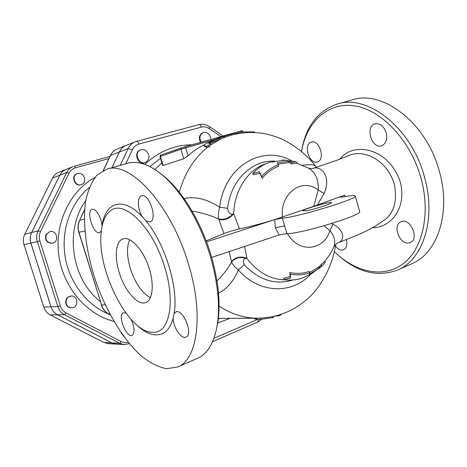 <?xml version="1.0" encoding="UTF-8"?>
<svg xmlns="http://www.w3.org/2000/svg" width="467" height="467" viewBox="0 0 467 467"><rect width="100%" height="100%" fill="white"/><g stroke="black" fill="none" stroke-linecap="round" stroke-linejoin="round"><path stroke-width="0.7" d="M46.233 234.527L49.817 231.591C56.834 229.595 59.706 241.9 52.52 243.138C47.109 242.91 45.013 240.038 46.233 234.527M52.52 243.138L52.158 243.214C46.753 242.986 44.663 240.12 45.877 234.615L49.817 231.591M77.685 173.537C83.996 171.482 87.714 182.685 81.357 184.576C75.117 187.045 70.891 175.767 77.283 173.671L77.685 173.537M81.357 184.576L80.978 184.704C74.743 187.174 70.523 175.907 76.909 173.812L77.283 173.671M124.082 336.106L121.834 333.771M123.667 336.088L120.959 332.498M66.279 303.854C65.561 299.534 67.207 296.93 71.212 296.043C78.363 295.325 78.824 307.893 71.638 307.852C69.04 307.776 67.254 306.44 66.279 303.854M71.638 307.852L71.258 307.864C68.667 307.788 66.88 306.457 65.905 303.871C65.193 299.557 66.834 296.954 70.832 296.066L71.212 296.043M145.757 150.427C150.263 155.108 150.135 159.13 145.36 162.504C138.419 165.271 133.609 152.102 140.725 149.784L143.258 149.498L145.757 150.427M145.36 162.504L144.846 162.685C137.911 165.446 133.107 152.295 140.217 149.977L140.725 149.784M201.195 142.201C199.024 137.841 199.707 134.63 203.238 132.558C206.612 131.817 209.058 133.364 210.582 137.199L210.897 139.464M200.623 142.365C198.481 138.016 199.164 134.817 202.684 132.756L203.238 132.558M57.558 314.805L50.238 314.904C47.097 313.223 44.937 310.619 43.758 307.093L24.015 244.655C22.936 241.048 23.181 237.58 24.757 234.259L52.561 178.05C53.927 175.364 55.958 173.467 58.649 172.358L65.981 169.433C63.255 170.554 61.195 172.486 59.811 175.218L31.616 232.513C30.016 235.899 29.765 239.431 30.863 243.12L50.973 306.831C52.176 310.432 54.37 313.088 57.558 314.805L111.952 342.901L116.423 344.126L111.992 342.901L57.593 314.805C54.406 313.088 52.211 310.432 51.008 306.831L30.898 243.109C29.8 239.425 30.051 235.888 31.651 232.502L59.846 175.207C61.23 172.475 63.29 170.543 66.022 169.416L72.945 166.655C70.178 167.793 68.094 169.755 66.688 172.539L69.052 173.228C70.47 170.455 72.613 168.645 75.491 167.799L108.893 158.593M116.406 344.121L108.198 343.659L103.808 342.457L50.238 314.904M111.963 167.706L119.371 151.985C120.9 148.845 123.183 146.65 126.218 145.395L135.062 141.869C131.986 143.135 129.668 145.371 128.121 148.57L120.258 165.359M85.735 200.652C64.306 229.863 71.393 279.219 100.3 301.513M126.195 145.406L126.172 145.412C123.136 146.667 120.854 148.862 119.324 152.003L111.917 167.717M229.157 251.62L231.55 262.08C227.528 269.155 222.671 275.431 216.986 280.906M218.515 293.212C227.219 288.723 233.809 280.953 238.281 269.891L244.317 264.807C259.132 280.258 275.261 285.319 292.704 279.99M285.43 279.85C270.568 279.64 257.737 272.483 246.938 258.391L245.741 258.286C239.962 256.558 235.234 257.819 231.55 262.08C232.525 264.433 234.767 267.036 238.281 269.891C258.969 293.749 291.98 294.665 310.695 274.257M206.14 240.832L223.938 233.623C228.602 231.755 233.786 230.178 239.501 228.9L233.704 213.693C234.469 189.888 248.135 169.404 266.003 163.689M192.054 211.096C201.324 212.555 210.214 215.194 218.737 219.017L223.938 233.623M203.793 145.313L204.423 146.405L206.84 147.303L208.101 146.86L211.037 144.717L210.395 143.626L208.48 143.077L223.372 136.592L210.278 141.624C206.537 143.229 204.371 144.449 203.787 145.301L206.186 146.264C207.926 145.675 209.339 144.799 210.43 143.649M210.062 143.515L223.81 137.736L223.372 136.592L235.018 133.066L235.28 134.187M210.43 143.684L211.026 144.706L220.587 139.154M254.795 132.237L253.733 131.869L241.708 131.951L237.977 132.856L238.123 133.62M232.893 134.753L234.907 134.274M219.642 137.753L212.503 140.456L222.858 136.749M161.903 162.901L154.84 169.439M204.19 144.799C198.411 147.595 193.034 151.255 188.049 155.78L183.753 158.751L163.158 165.458L162.656 165.4L159.988 156.55L180.916 149.265L213.979 139.791M261.753 176.596L259.518 171.833L252.822 173.438C257.708 168.248 263.242 164.524 269.436 162.259L285.168 160.199L282.634 159.918L296.352 161.815L291.624 162.469L288.758 161.191L277.176 162.907L278.303 164.723C272.033 167.081 266.517 171.039 261.753 176.596L262.232 178.231L259.938 173.269L253.231 174.845L252.822 173.438M282.634 159.918L282.739 160.269M259.518 171.833L259.938 173.269M296.352 161.815L296.767 163.257L292.044 163.94L289.161 162.58L277.958 164.145M291.624 162.469L292.044 163.94M288.758 161.191L289.161 162.58M278.303 164.723L278.723 166.159C272.436 168.54 266.937 172.562 262.232 178.231M324.979 260.93L325.301 262.034L323.357 264.585L319.673 267.994L309.498 274.141L309.709 272.798C303.462 275.005 296.989 275.454 290.276 274.141L290.562 277.97L283.959 279.663C290.579 280.609 296.948 279.978 303.083 277.766L312.265 273.353M283.959 279.663L283.557 278.285L290.153 276.557L289.809 272.535C296.527 273.966 303.025 273.586 309.3 271.391L309.709 272.798M290.562 277.97L290.153 276.557M290.276 274.141L289.809 272.535M321.553 265.939L321.133 264.497L323.374 262.728M319.673 267.994L319.282 266.628L321.133 264.497M309.644 272.588L319.282 266.628M256.821 318.231L256.85 319.44L260.697 319.375L272.64 317.642L273.627 317.233L273.487 316.486M254.591 318.237L254.661 319.025L256.844 319.06M280.941 314.414L281.029 314.729C280.34 315.371 278.933 315.797 276.803 316.013L275.454 316.025M349.188 155.441C362.993 149.037 386.746 159.253 394.276 183.951C397.399 200.296 394.341 212.187 385.106 219.624L374.861 226.384L365.912 231.223L356.438 235.508L338.458 242.677C344.611 240.569 345.037 230.243 332.924 224.218L331.319 223.6M345.341 196.625L344.716 195.148C342.007 196.128 340.647 196.782 340.641 197.109L344.325 196.817C351.312 195.469 354.955 195.218 355.264 196.052C358.136 198.808 294.846 217.949 282.36 218.095L274.695 219.589L275.367 227.803L279.19 234.959L286.89 233.628L282.36 218.095M239.501 228.9C249.325 226.845 261.059 223.746 274.695 219.589L313.736 206.309L344.716 195.148M317.391 204.972L324.11 193.531C331.588 176.514 321.366 164.927 312.236 168.605L336.415 160.473L349.182 155.441M338.295 242.741L338.458 242.677C336.573 243.365 334.985 244.866 333.689 247.177L333.461 247.673M301.536 151.326C306.679 122.272 327.355 101.958 354.231 105.811C381.008 109.482 410.493 140.03 420.977 178.12C431.018 214.166 422.337 249.874 402.659 264.129C382.946 278.507 355.685 272.203 335.032 252.244L334.325 251.555M311.413 142.05C319.451 139.178 325.68 159.767 317.426 161.886C309.3 165.032 302.879 144.21 311.326 142.073L311.413 142.05M386.197 132.71C387.557 139.306 386.063 143.643 381.714 145.716C371.82 149.516 364.745 126.551 375.001 123.878C380.027 123.072 383.757 126.02 386.197 132.71M346.391 239.524C347.565 244.69 346.637 248.105 343.595 249.763C340.799 250.656 338.055 249.413 335.382 246.033M408.561 242.992C399.209 244.521 392.274 224.796 401.095 221.767C410.265 217.324 419.862 239.051 410.242 242.554L408.561 242.992M308.36 168.032L308.821 168.289C315.529 172.44 318.669 179.69 318.255 190.034L313.736 206.309M286.89 233.628C299.575 234.218 362.76 215.071 359.678 211.586L359.648 211.469M211.685 257.44L279.19 234.959M274.695 219.589L206.537 241.877M246.938 258.391L244.568 246.488M323.964 225.789L329.936 230.657C334.594 236.395 335.843 241.9 333.689 247.177C331.039 253.05 327.513 258.333 323.1 263.02M275.927 161.308C253.044 159.019 230.879 179.48 227.557 208.27C228.13 212.38 229.84 214.359 232.689 214.219L233.704 213.693M150.438 297.689C141.986 293.101 135.284 283.387 130.346 268.554C126.796 256.377 126.569 246.757 129.657 239.694M119.225 272.524C114.211 256.722 115.723 241.13 123.008 238.906C130.235 236.226 142.102 248.444 148.232 265.635C154.46 282.786 153.135 299.89 145.879 302.517C137.812 306.083 124.625 290.783 119.225 272.524M164.775 267.509C152.837 226.495 122.909 198.23 109.722 211.434C104.83 215.713 101.952 222.993 101.1 233.272C97.031 270.988 128.857 333.526 153.17 332.311C169.13 333.263 175.849 302.832 164.775 267.509M306.2 210.74L302.914 210.874C302.102 209.467 331.914 200.933 331.552 202.696C332.364 203.612 313.964 209.461 306.2 210.74M173.187 317.969L174.086 313.637L175.814 311.974C182.924 308.214 193.712 334.57 186.07 337.121C181.389 339.643 172.854 326.818 173.187 317.969C168.067 338.628 151.594 339.824 136.107 324.378M145.838 220.821L142.406 216.898C137.491 209.502 136.936 196.934 141.594 195.854C149.224 192.719 157.998 220.05 149.971 221.913L145.838 220.821C165.213 243.581 178.838 288.723 174.086 313.637M101.345 230.832L99.64 232.613C93.54 235.164 85.695 210.856 92.157 209.403C95.717 207.873 101.835 218.159 101.999 226.075L102.01 226.635M188.51 264.258C171.196 204.75 129.639 160.298 106.756 169.177L96.914 175.125C91.625 181.739 87.849 190.542 85.589 201.528C82.361 224.884 86.699 255.204 96.856 284.438C107.579 313.468 123.521 339.678 140.894 355.644C149.644 362.678 158.167 367.039 166.474 368.726L177.863 366.934C197.465 359.438 204.05 314.595 188.51 264.258M131.151 319.498C134.665 327.536 134.986 332.808 132.108 335.318C126.318 338.271 117.164 314.665 123.352 312.779L125.962 313.188M127.725 163.252C137.426 160.543 148.582 164.145 161.179 174.057C180.39 189.374 200.098 221.679 210.296 256.214C218.287 283.983 220.43 307.905 216.723 327.98C213.384 343.852 207.103 353.893 197.88 358.107L177.874 366.928M216.63 328.459L217.336 325.207C220.938 305.675 218.865 282.447 211.125 255.525C201.236 222.041 182.118 190.723 163.415 175.802L161.133 174.016M411.264 264.001L411.947 263.697C437.334 253.318 451.268 212.87 439.435 171.628C426.756 122.745 382.438 89.489 352.077 99.88L337.232 104.071C317.677 110.831 305.762 126.569 301.489 151.29M336.981 254.066C356.916 272.354 377.19 277.643 397.791 269.938C422.939 259.687 436.54 218.93 424.497 177.145C411.555 127.625 367.272 93.739 337.232 104.071M232.689 214.219C228.649 218.422 224.002 220.021 218.737 219.017C218.06 215.807 218.369 211.884 219.665 207.255C207.278 199.1 195.393 196.193 184.016 198.528M227.557 208.27L219.665 207.255C224.183 166.415 262.267 144.163 291.752 160.782M245.741 258.286C243.103 259.273 242.63 261.444 244.317 264.807M282.407 217.149C279.861 193.227 302.26 177.139 318.255 190.034L324.11 193.531M287.514 233.611C298.46 253.476 323.818 250.983 329.936 230.657L332.924 224.218M315.902 166.41L315.791 166.264C314.116 164.524 309.726 164.186 302.616 165.26M50.973 306.831L43.758 307.093M31.616 232.513L24.757 234.259M30.863 243.12L24.015 244.655M59.811 175.218L52.561 178.05M111.952 342.901L103.808 342.457M257.615 319.446L213.927 338.301M125.792 163.794L132.354 149.738C133.784 146.801 135.973 144.91 138.915 144.052L201.388 127.117C204.097 126.44 206.741 126.954 209.321 128.659L220.973 136.621M209.94 147.087L208.399 146.696M192.095 144.776C174.448 144.945 158.687 151.483 144.811 164.384M217.733 323.001L230.044 318.313M128.285 342.352L125.226 342.702L121.729 341.844L66.075 312.913C63.29 311.407 61.375 309.072 60.325 305.914L39.876 240.925C38.913 237.691 39.129 234.592 40.518 231.62L69.052 173.228M94.871 177.448C70.038 190.956 54.546 222.993 58.789 255.005C62.957 287.024 86.296 314.379 113.954 321.407M117.258 148.973C114.158 150.257 111.841 152.47 110.311 155.61L110.51 155.447C112.016 152.365 114.269 150.205 117.258 148.973L126.172 145.412M84.644 209.671L79.571 220.36L84.626 209.975M103.388 170.437L110.51 155.447L119.324 152.003M79.571 220.36C77.831 224.189 77.575 228.188 78.8 232.338L78.981 232.315C77.744 228.106 78.001 224.078 79.752 220.237L84.317 219.07M78.8 232.338L101.578 305.004L78.981 232.315L84.842 230.996M108.589 313.929L108.887 314.093C105.361 312.137 102.927 309.107 101.578 305.004L105.285 304.869M110.288 314.84L108.887 314.093L109.879 314.081M75.491 167.799L74.206 166.229L109.92 156.433L74.241 166.223M59.846 175.207L66.688 172.539L38.131 230.85L40.518 231.62M31.651 232.502L38.131 230.85C36.508 234.3 36.257 237.901 37.378 241.655L39.876 240.925M30.898 243.109L37.378 241.655L57.826 306.586L60.325 305.914M51.008 306.831L57.826 306.586C59.046 310.251 61.276 312.96 64.51 314.705L66.075 312.913M57.593 314.805L64.51 314.705L119.675 343.321L121.262 341.616M111.992 342.901L119.675 343.321L124.187 344.564L129.359 343.659M109.523 314.484C87.177 305.687 69.285 282.733 65.076 256.33C60.897 229.927 70.791 202.625 89.308 187.419M220.447 139.207L219.969 138.08M204.423 146.405L203.845 145.342M206.84 147.303L206.186 146.264M210.635 143.246L210.103 142.155M253.762 132.517L253.733 131.869M241.894 133.042L241.708 131.951M230.99 135.267L230.68 134.157M225.088 137.175L224.808 136.166M223.769 137.625L227.359 136.405L223.81 137.73M219.07 306.154C231.486 314.209 244.381 318.231 257.761 318.231C276.055 317.805 292.126 311.793 305.978 300.182C317.963 290.877 332.422 268.455 335.615 244.545M208.101 146.86C194.336 157.706 184.745 172.831 179.316 192.235M260.644 318.167L260.697 319.375M255.011 318.237L255.081 319.066M272.483 316.702L272.64 317.642M276.727 315.692L276.803 316.013M241.451 131.98L240.511 131.11L184.763 146.842L185.668 147.805L188.049 155.78M183.753 158.751L180.916 149.265L181.505 147.846L240.511 131.11C241.474 130.462 242.256 130.643 242.863 131.659L241.649 131.957M235.187 133.784L238.001 132.99M181.459 147.864L160.998 155.009L160.42 156.375L163.158 165.458M372.573 227.674C389.653 228.048 407.166 209.344 400.307 182.124C388.999 147.712 353.385 141.215 339.976 159.078M275.367 227.803L284.87 225.859M231.445 261.619C235.456 257.154 240.452 255.992 246.43 258.128M233.407 214.131C229.396 218.708 224.574 220.517 218.935 219.566M142.406 216.898C122.938 195.761 105.063 202.188 101.999 226.075M220.494 318.342L218.311 318.949M149.854 166.573L160.52 158.307M261.748 319.317L257.819 322.037L258.42 319.44M136.597 141.367L198.913 124.613C202.614 123.72 206.128 124.391 209.455 126.621L209.321 128.659M132.354 149.738L128.121 148.57L119.371 151.985M138.915 144.052C138.261 142.207 137.461 141.314 136.51 141.384L198.913 124.613C199.94 124.514 200.763 125.349 201.388 127.117M136.51 141.384L135.062 141.869L136.51 141.384M110.311 155.61L103.236 170.513M110.323 314.91L108.718 314.052C105.151 312.073 102.705 309.037 101.374 304.957M116.441 344.126L124.187 344.564M254.801 132.558L254.795 132.225M218.381 318.348L257.761 318.231M311.401 273.86L323.362 264.585M159.988 156.55C160.339 155.196 160.677 154.682 160.998 155.009L184.745 146.848M312.236 168.605L308.821 168.289L296.761 163.228M274.292 161.751L272.926 161.973M359.678 211.586L355.264 196.052M127.707 163.257L106.739 169.177M163.415 175.802L161.179 174.057M217.336 325.207L216.723 327.98M411.947 263.697L397.791 269.938M257.819 322.037L212.584 341.651M209.455 126.621L223.162 136.002M316.608 167.163L315.791 166.264C306.089 154.087 294.298 144.805 280.416 138.43C273.288 135.599 266.75 133.825 260.796 133.107C249.477 131.665 238.328 132.762 227.359 136.405"/></g></svg>
